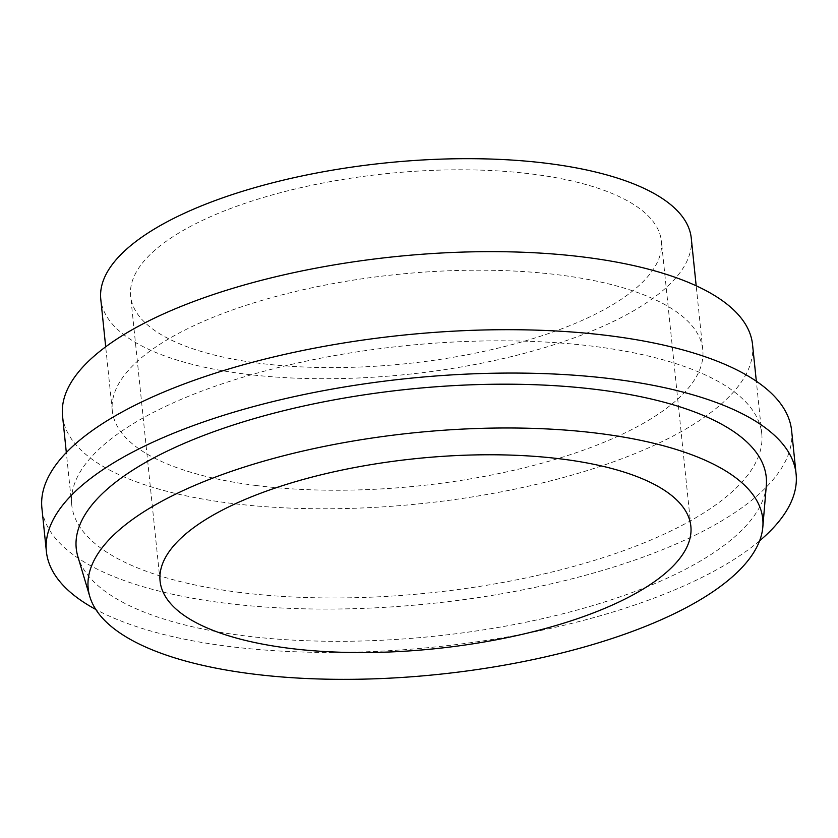 <?xml version="1.0" encoding="UTF-8"?>
<svg xmlns="http://www.w3.org/2000/svg" width="838" height="838" viewBox="0 0 838 838"><rect width="100%" height="100%" fill="white"/><g stroke="black" fill="none" stroke-linecap="round" stroke-linejoin="round"><path stroke-width="0.63" stroke-dasharray="4.19 3.14" d="M239.93 592.456A346.838 124.181 -5.9 0 1 71.754 505.042A346.838 124.181 -5.9 0 1 240.736 377.896A346.838 124.181 -5.9 0 1 593.587 346.324A346.838 124.181 -5.9 0 1 761.763 433.738A346.838 124.181 -5.9 0 1 592.78 560.884A346.838 124.181 -5.9 0 1 239.93 592.456M752.545 344.565A346.838 124.181 -5.9 0 1 583.562 471.7A346.838 124.181 -5.9 0 1 230.712 503.271A346.838 124.181 -5.9 0 1 62.536 415.868M759.595 540.845A376.859 134.928 -5.9 0 1 229.109 646.465A376.859 134.928 -5.9 0 1 95.783 609.436M791.617 430.648A376.859 134.928 -5.9 0 1 608.011 568.793A376.859 134.928 -5.9 0 1 224.626 603.098A376.859 134.928 -5.9 0 1 41.9 508.121M766.32 485.537A346.838 124.181 -5.9 0 1 244.413 635.812A346.838 124.181 -5.9 0 1 77.892 556.673M532.046 174.042A266.798 95.532 -5.9 0 1 661.412 241.281A266.798 95.532 -5.9 0 1 531.418 339.086A266.798 95.532 -5.9 0 1 260 363.367A266.798 95.532 -5.9 0 1 130.634 296.128A266.798 95.532 -5.9 0 1 260.618 198.323A266.798 95.532 -5.9 0 1 532.046 174.042M256.219 485.527A296.82 106.279 -5.9 0 1 112.302 410.725A296.82 106.279 -5.9 0 1 256.91 301.921A296.82 106.279 -5.9 0 1 558.873 274.895A296.82 106.279 -5.9 0 1 702.789 349.697A296.82 106.279 -5.9 0 1 558.181 458.512A296.82 106.279 -5.9 0 1 256.219 485.527M691.266 238.191A296.82 106.279 -5.9 0 1 546.659 347.005A296.82 106.279 -5.9 0 1 244.696 374.02A296.82 106.279 -5.9 0 1 100.78 299.218M71.754 505.042L66.328 452.551M690.858 526.243L661.412 241.281M112.302 410.725L105.693 346.817M702.789 349.697L696.179 285.789M160.079 581.09L130.634 296.128M761.763 433.738L756.337 381.248"/><path stroke-width="1.26" d="M66.328 452.551L62.536 415.868A346.838 124.181 -5.9 0 1 231.518 288.722A346.838 124.181 -5.9 0 1 584.379 257.151A346.838 124.181 -5.9 0 1 752.545 344.565L756.337 381.248M95.783 609.436A376.859 134.928 -5.9 0 1 46.383 551.488A376.859 134.928 -5.9 0 1 229.989 413.344A376.859 134.928 -5.9 0 1 613.374 379.038A376.859 134.928 -5.9 0 1 796.1 474.015A376.859 134.928 -5.9 0 1 759.595 540.845M46.383 551.488L41.9 508.121A376.859 134.928 -5.9 0 1 225.506 369.977A376.859 134.928 -5.9 0 1 608.891 335.671A376.859 134.928 -5.9 0 1 791.617 430.648L796.1 474.015M252.594 673.972A339.076 121.405 -5.9 0 1 89.813 596.604A339.076 121.405 -5.9 0 1 243.669 467.258A339.076 121.405 -5.9 0 1 598.342 433.361A339.076 121.405 -5.9 0 1 762.821 527.06A339.076 121.405 -5.9 0 1 252.594 673.972M89.813 596.604L77.892 556.673A346.838 124.181 -5.9 0 1 235.269 424.374A346.838 124.181 -5.9 0 1 598.07 389.691A346.838 124.181 -5.9 0 1 766.32 485.537L762.821 527.06M561.491 459.004A266.798 95.532 -5.9 0 1 690.858 526.243A266.798 95.532 -5.9 0 1 560.873 624.048A266.798 95.532 -5.9 0 1 289.445 648.329A266.798 95.532 -5.9 0 1 160.079 581.09A266.798 95.532 -5.9 0 1 290.063 483.285A266.798 95.532 -5.9 0 1 561.491 459.004M105.693 346.817L100.78 299.218A296.82 106.279 -5.9 0 1 245.387 190.415A296.82 106.279 -5.9 0 1 547.35 163.389A296.82 106.279 -5.9 0 1 691.266 238.191L696.179 285.789"/></g></svg>
